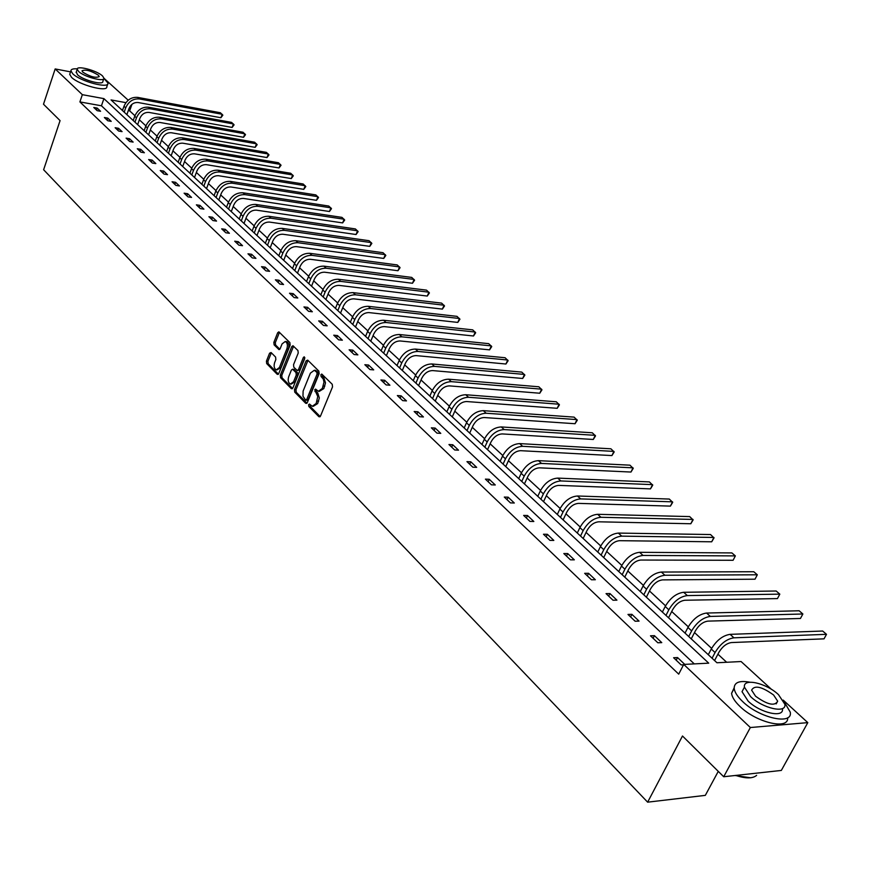 <?xml version="1.0" encoding="UTF-8"?>
<svg xmlns="http://www.w3.org/2000/svg" width="870" height="870" viewBox="0 0 870 870"><rect width="100%" height="100%" fill="white"/><g stroke="black" fill="none" stroke-linecap="round" stroke-linejoin="round"><path stroke-width="1.3" d="M308.622 404.68L308.828 406.464L318.888 416.697L320.497 416.067L332.536 386.878L332.242 384.29L321.748 374.056L320.878 374.698L321.084 376.492L323.292 379.081L323.988 382.115L322.335 388.444L318.387 391.315L315.592 389.107L314.733 389.738L317.767 396.502L316.169 403.462L312.276 406.301L309.47 404.061L308.622 404.68M310.177 404.67L310.329 406.573L320.193 416.589M322.465 374.655L322.585 376.612L323.901 377.906L322.4 377.787M316.299 389.706L316.441 391.641L317.746 392.946L316.234 392.838M271.081 352.524L269.569 353.209L266.427 361.137L266.688 363.595L277.204 374.296L278.726 373.632L290.145 345.064L289.873 342.562L278.857 331.84L277.671 332.753L273.843 342.41L274.115 344.879L278.976 349.599L280.162 348.696L282.076 343.9L285.262 341.486C287.372 342.715 287.916 345.118 286.915 348.707L279.411 367.499L276.279 369.87C274.17 368.641 273.615 366.226 274.615 362.649L275.855 359.538L275.583 357.059L271.081 352.524M783.217 700.111L807.806 722.633L781.325 770.439L723.709 776.747L682.493 735.998L647.639 802.173L43.62 169.737L60.073 120.615L43.5 104.226L55.169 68.937L70.535 71.862M723.709 776.747L750.353 727.527L683.744 664.419L708.724 663.168L103.911 98.625L82.345 94.678L55.169 68.937M694.282 663.897L101.453 105.792L79.899 101.91L678.709 674.141L683.744 664.419M79.899 101.91L82.345 94.678M294.473 389.619L294.745 392.142L305.707 403.288L307.295 402.647L319.138 373.654L318.844 371.099L307.708 360.126L306.12 360.822L294.473 389.619L295.974 389.727L296.246 392.261L306.99 403.169M291.309 388.64L280.575 377.721L280.303 375.231L291.754 346.641L292.962 345.727L297.953 350.523L298.225 353.035L293.538 364.704L293.81 367.216L297.257 370.522L298.464 369.63L303.38 357.439L304.239 356.809L304.685 358.723L292.864 387.987L291.309 388.64L292.342 388.716M103.965 78.246L128.216 100.202M807.806 722.633L750.353 727.527M647.639 802.173L705.32 795.365L718.261 771.375M726.657 662.266L717.913 654.186M711.616 648.367L694.51 632.566M688.29 626.824L671.705 611.512M665.55 605.824L649.488 590.98M643.398 585.369L627.814 570.97M621.8 565.413L606.694 551.46M600.746 545.968L586.075 532.418M580.192 526.992L565.968 513.844M560.149 508.471L546.338 495.715M540.574 490.397L527.166 478.011M521.467 472.747L508.439 460.719M502.806 455.51L490.158 443.82M484.579 438.676L472.279 427.311M466.766 422.211L454.814 411.184M449.344 406.138L437.73 395.404M432.325 390.412L421.026 379.972M415.675 375.035L404.691 364.889M399.384 359.984L388.705 350.121M383.452 345.27L373.056 335.668M367.858 330.872L357.744 321.519M352.6 316.767L342.747 307.675M337.647 302.967L328.066 294.114M323.009 289.449L313.678 280.825M308.676 276.203L299.584 267.808M294.636 263.229L285.784 255.051M280.869 250.517L272.245 242.556M267.373 238.054L258.977 230.3M254.149 225.841L245.96 218.283M241.186 213.868L233.203 206.494M228.462 202.123L220.686 194.934M215.988 190.595L208.408 183.592M203.754 179.296L196.359 172.467M191.748 168.204L184.538 161.537M179.959 157.318L172.923 150.825M168.388 146.628L161.526 140.298M157.035 136.144L150.336 129.956M145.877 125.835L139.352 119.81M134.926 115.721L129.663 110.86L128.281 110.61M122.822 109.631L121.169 109.337M129.663 110.86L131.935 104.356M125.911 102.649L111.045 99.93L716.945 662.755L741.099 661.537L771.527 689.399M101.453 105.792L103.911 98.625M97.19 108.087L100.572 111.273L97.157 110.675L93.786 107.478L97.19 108.087L96.516 110.066M107.782 118.113L111.219 121.365L107.793 120.767L104.367 117.515L107.782 118.113L107.097 120.103M118.57 128.325L122.072 131.631L118.624 131.044L115.134 127.727L118.57 128.325L117.874 130.326M129.554 138.721L133.121 142.093L129.663 141.516L126.096 138.134L129.554 138.721L128.847 140.744M140.744 149.314L144.376 152.75L140.897 152.174L137.275 148.737L140.744 149.314L140.026 151.347M152.141 160.102L155.839 163.603L152.348 163.038L148.65 159.536L152.141 160.102L151.402 162.157M163.745 171.096L167.518 174.663L164.006 174.109L160.243 170.542L163.745 171.096L163.005 173.163M175.588 182.298L179.427 185.941L175.892 185.397L172.064 181.754L175.588 182.298L174.826 184.386M187.648 193.716L191.563 197.425L188.018 196.892L184.103 193.183L187.648 193.716L186.876 195.815M199.937 205.363L203.928 209.137L200.372 208.626L196.381 204.841L199.937 205.363L199.154 207.473M212.476 217.228L216.543 221.089L212.976 220.578L208.909 216.717L212.476 217.228L211.682 219.36M225.265 229.332L229.408 233.269L225.819 232.779L221.676 228.843L225.265 229.332L224.449 231.474M238.304 241.686L242.534 245.688L238.924 245.209L234.704 241.197L238.304 241.686L237.477 243.839M251.604 254.279L255.932 258.368L252.3 257.911L247.983 253.812L251.604 254.279L250.777 256.454M265.187 267.133L269.591 271.309L265.959 270.864L261.544 266.677L265.187 267.133L264.339 269.33M279.042 280.26L283.544 284.523L279.89 284.088L275.388 279.814L279.042 280.26L278.172 282.456M293.19 293.647L297.79 297.997L294.114 297.583L289.514 293.223L293.19 293.647L292.309 295.876M307.632 307.327L312.33 311.764L308.632 311.373L303.945 306.925L307.632 307.327L306.74 309.568M322.389 321.291L327.185 325.837L323.477 325.456L318.681 320.91L322.389 321.291L321.476 323.553M337.451 335.559L342.356 340.203L338.637 339.833L333.743 335.189L337.451 335.559L336.527 337.832M352.85 350.142L357.864 354.884L354.123 354.536L349.12 349.794L352.85 350.142L351.904 352.437M368.586 365.041L373.708 369.88L369.957 369.565L364.845 364.715L368.586 365.041L367.629 367.347M384.681 380.266L389.912 385.225L386.139 384.921L380.919 379.962L384.681 380.266L383.692 382.604M401.124 395.839L406.475 400.907L402.69 400.635L397.351 395.556L401.124 395.839L400.124 398.188M417.948 411.771L423.429 416.958L419.623 416.708L414.163 411.51L417.948 411.771L416.926 414.142M435.163 428.073L440.764 433.369L436.947 433.14L431.357 427.833L435.163 428.073L434.119 430.454M452.77 444.744L458.501 450.171L454.684 449.975L448.953 444.537L452.77 444.744L451.704 447.147M470.8 461.807L476.673 467.364L472.834 467.19L466.962 461.633L470.8 461.807L469.713 464.232M489.255 479.283L495.269 484.971L491.419 484.829L485.406 479.131L489.255 479.283L488.146 481.73M508.156 497.183L514.311 503.012L510.451 502.893L504.296 497.064L508.156 497.183L507.025 499.641M527.524 515.519L533.832 521.489L529.95 521.402L523.653 515.421L527.524 515.519L526.361 517.998M547.361 534.3L553.831 540.422L549.949 540.379L543.478 534.245L547.361 534.3L546.175 536.801M567.708 553.559L574.33 559.834L570.437 559.823L563.814 553.537L567.708 553.559L566.49 556.082M588.555 573.308L595.352 579.735L591.448 579.768L584.662 573.319L588.555 573.308L587.326 575.853M609.946 593.557L616.928 600.159L613.013 600.224L606.042 593.612L609.946 593.557L608.685 596.124M631.903 614.34L639.058 621.115L635.133 621.223L627.977 614.438L631.903 614.34L630.598 616.928M654.425 635.665L661.765 642.625L657.84 642.778L650.499 635.807L654.425 635.665L653.098 638.275M683.559 664.778L681.156 664.908L673.619 657.742L677.556 657.557L684.744 664.375M677.556 657.557L676.197 660.189M313.189 406.366L317.68 403.571L316.169 403.462M317.746 392.946L319.333 397.938L317.68 403.571M319.29 391.38L323.847 388.553L322.335 388.444M323.901 377.906L325.5 382.898L323.847 388.553M307.958 360.376L295.974 389.727M305.587 400.004L306.697 399.558L317.071 374.122L316.876 372.338L314.32 370.261L310.383 373.154L303.119 391.087L302.967 396.241L305.587 400.004M307.088 400.113L308.197 399.656L306.697 399.558M314.962 370.315L318.376 372.458L318.583 374.241L308.197 399.656M292.559 388.509L282.065 377.841L280.575 377.721M293.581 346.206L281.793 375.351L282.065 377.841M297.518 370.544L299.954 369.75L304.815 357.733M288.688 376.764C287.676 380.386 288.242 382.822 290.406 384.083L293.581 381.712L296.268 375.057L295.996 372.545L292.548 369.228L291.352 370.131L288.688 376.764M291.102 384.138L295.082 381.832L293.581 381.712M293.788 369.337L297.486 372.664L297.768 375.177L295.082 381.832M276.943 369.924L280.901 367.618L279.411 367.499M286.11 341.562L286.752 341.627C288.862 342.856 289.405 345.26 288.405 348.837L280.901 367.618M279.487 332.329L275.333 342.552L275.594 345.009L279.846 349.251M271.364 352.807L267.916 361.257L268.177 363.725L278.433 374.144M714.574 660.547L718.87 652.359C722.361 646.595 726.548 643.321 731.431 642.56L824.031 638.841L826.5 634.328L733.932 637.819C726.591 638.95 720.295 643.854 715.064 652.533L712.073 658.231M824.031 638.841L826.5 634.328L822.672 631.033L730.104 634.35C722.763 635.47 716.488 640.363 711.268 649.031L708.289 654.718M750.538 777.78L735.041 775.507M735.726 775.431C745.742 778.704 752.713 778.672 756.628 775.366M749.918 682.211C739.391 680.318 734.139 682.395 734.182 688.442C734.661 692.259 737.466 696.609 742.61 701.514C759.488 718.152 792.983 725.493 790.275 712.171L783.772 701.068M734.149 687.844L731.572 693.336C732.04 697.164 734.835 701.535 739.968 706.44C756.356 722.665 789.036 730.278 787.644 717.75M782.554 708.495L782.413 708.756C784.316 718.337 760.293 713.063 748.135 701.122L742.023 691.672L744.252 687.507M750.571 696.587C762.762 708.506 786.795 713.813 784.86 704.265L778.498 694.662C766.285 682.95 742.73 677.686 744.437 687.169L750.571 696.587M773.593 695C761.772 686.539 754.453 684.929 751.615 690.149L755.595 696.239C767.492 704.787 774.855 706.429 777.671 701.166L773.593 695M77.289 68.86C73.156 68.567 71.025 69.219 70.894 70.796L72.732 73.765C80.181 81.367 109.044 89.001 108.032 83.183L103.932 78.43M69.981 73.526L69.709 74.352L71.536 77.332C78.974 84.956 107.826 92.557 106.825 86.706L107.739 84.031M103.758 78.789L102.856 81.432C103.563 85.619 82.824 80.127 77.452 74.668L76.31 71.927M78.55 71.394C83.933 76.832 104.672 82.345 103.965 78.18L102.562 75.994C97.135 70.59 76.625 65.109 77.212 69.252L78.55 71.394M98.332 75.179C90.937 70.655 85.488 69.198 81.987 70.829L82.857 72.21C90.273 76.767 95.722 78.224 99.223 76.582L98.332 75.179M691.248 638.885L695.445 630.761C698.86 625.041 703.004 621.832 707.886 621.126L800.454 618.472L802.869 613.992L710.322 616.428C703.004 617.461 696.772 622.289 691.639 630.891L688.725 636.535M800.454 618.472L802.869 613.992L799.139 610.773L706.592 613.045C699.273 614.079 693.053 618.885 687.942 627.466L685.038 633.11M668.519 617.765L672.619 609.718C675.968 604.052 680.068 600.887 684.94 600.246L777.454 598.593L779.814 594.145L687.322 595.58C680.014 596.537 673.848 601.279 668.823 609.794L665.974 615.405M777.454 598.593L779.814 594.145L776.17 591.013L683.689 592.285C676.392 593.231 670.226 597.962 665.213 606.466L662.375 612.067M646.366 597.19L650.379 589.207C653.664 583.585 657.72 580.486 662.581 579.888L755.008 579.202L757.313 574.787L664.908 575.255C657.622 576.136 651.51 580.801 646.584 589.251L643.8 594.808M755.008 579.202L757.313 574.787L753.768 571.731L661.374 572.047C654.088 572.917 647.987 577.571 643.071 585.999L640.298 591.557M624.769 577.136L628.695 569.208C631.914 563.64 635.937 560.584 640.777 560.041L733.095 560.28L735.357 555.897L643.05 555.451C635.796 556.256 629.739 560.846 624.899 569.208L622.18 574.722M733.095 560.28L735.357 555.897L731.887 552.918L639.602 552.319C632.349 553.113 626.302 557.692 621.485 566.055L618.766 571.557M603.704 557.572L607.543 549.709C610.707 544.185 614.688 541.183 619.516 540.683L711.703 541.792L713.922 537.453L621.745 536.137C614.503 536.866 608.511 541.379 603.769 549.677L601.094 555.147M711.703 541.792L714.02 537.899L710.54 534.539L618.374 533.082C611.142 533.81 605.15 538.312 600.43 546.588L597.766 552.048M583.161 538.476L586.913 530.678C590.012 525.219 593.96 522.261 598.767 521.804L690.813 523.751L692.988 519.433L600.952 517.291C593.731 517.954 587.794 522.402 583.139 530.624L580.54 536.04M690.813 523.751L693.118 519.912L689.682 516.584L597.668 514.311C590.458 514.964 584.531 519.401 579.888 527.611L577.288 533.027M563.107 519.858L566.783 512.115C569.828 506.699 573.743 503.784 578.528 503.382L670.411 506.112L672.532 501.838L580.671 498.901C573.471 499.5 567.588 503.871 563.02 512.028L560.465 517.4M670.411 506.112L672.695 502.338L669.302 499.054L577.462 495.998C570.274 496.585 564.402 500.946 559.845 509.08L557.3 514.464M543.532 501.675L547.132 493.997C550.123 488.625 554.005 485.764 558.768 485.395L650.466 488.886L652.554 484.633L560.867 480.947C553.701 481.491 547.872 485.797 543.38 493.877L540.879 499.206M650.466 488.886L652.739 485.166L649.39 481.915L557.735 478.108C550.569 478.641 544.75 482.937 540.281 491.006L537.79 496.335M524.425 483.927L527.949 476.314C530.885 470.985 534.724 468.158 539.476 467.832L630.978 472.04L633.023 467.832L541.531 463.427C534.387 463.906 528.612 468.147 524.208 476.151L521.761 481.447M630.978 472.04L633.24 468.375L629.923 465.167L538.476 460.654C531.331 461.122 525.567 465.352 521.173 473.356L518.737 478.641M505.764 466.581L509.211 459.034C512.093 453.748 515.899 450.964 520.641 450.682L611.914 455.575L613.915 451.399L522.642 446.31C515.529 446.734 509.809 450.91 505.481 458.849L503.088 464.101M611.914 455.575L614.176 451.965L610.903 448.8L519.662 443.602C512.55 444.015 506.84 448.18 502.523 456.108L500.13 461.361M487.526 449.649L490.908 442.156C493.736 436.914 497.51 434.173 502.229 433.923L593.275 439.47L595.243 435.326L504.198 429.584C497.107 429.954 491.441 434.076 487.189 441.938L484.84 447.147M593.275 439.47L595.526 435.913L592.285 432.781L501.283 426.942C494.193 427.3 488.538 431.411 484.296 439.263L481.958 444.472M469.702 433.097L473.019 425.658C475.803 420.471 479.544 417.763 484.242 417.546L575.048 423.723L576.973 419.601L486.167 413.239C479.109 413.565 473.497 417.622 469.311 425.419L467.016 430.596M575.048 423.723L577.288 420.221L574.091 417.121L483.318 410.662C476.26 410.966 470.659 415.023 466.483 422.809L464.188 427.975M452.28 416.915L455.532 409.531C458.272 404.387 461.981 401.722 466.657 401.538L557.213 408.313L559.106 404.224L468.549 397.275C461.513 397.536 455.945 401.538 451.845 409.27L449.583 414.403M557.213 408.313L559.432 404.854L556.278 401.788L465.754 394.741C458.74 395.002 453.172 398.993 449.083 406.725L446.832 411.847M435.25 401.092L438.447 393.773C441.133 388.672 444.809 386.041 449.464 385.888L539.759 393.229L541.608 389.173L451.323 381.658C444.32 381.876 438.795 385.823 434.761 393.49L432.553 398.58M539.759 393.229L541.966 389.825L538.845 386.791L448.594 379.189C441.601 379.396 436.087 383.333 432.064 390.989L429.856 396.078M418.601 385.617L421.722 378.363C424.364 373.295 428.007 370.707 432.651 370.587L522.674 378.472L524.49 374.437L434.467 366.379C427.496 366.553 422.026 370.446 418.057 378.048L415.893 383.104M522.674 378.472L524.871 375.101L521.782 372.11L431.803 363.964C424.843 364.128 419.373 368.01 415.414 375.612L413.25 380.658M402.31 370.489L405.376 363.279C407.976 358.266 411.586 355.71 416.208 355.612L505.938 364.019L507.732 360.017L417.991 351.447C411.053 351.578 405.627 355.406 401.722 362.953L399.591 367.966M505.938 364.019L508.134 360.691L505.078 357.733L415.381 349.077C408.443 349.207 403.027 353.035 399.134 360.561L397.014 365.563M386.367 355.678L389.379 348.522C391.935 343.552 395.513 341.029 400.113 340.964L489.56 349.86L491.311 345.89L401.864 336.831C394.947 336.918 389.575 340.703 385.736 348.174L383.648 353.155M489.56 349.86L491.735 346.586L488.712 343.661L399.308 334.515C392.403 334.591 387.041 338.376 383.202 345.836L381.125 350.806M370.761 341.181L373.719 334.091C376.231 329.154 379.788 326.663 384.366 326.631L473.508 335.994L475.237 332.057L386.084 322.52C379.2 322.574 373.872 326.304 370.087 333.721L368.043 338.658M473.508 335.994L475.683 332.764L472.693 329.86L383.583 320.258C376.71 320.301 371.381 324.021 367.618 331.437L365.574 336.364M355.493 327L358.396 319.953C360.865 315.06 364.389 312.602 368.945 312.591L457.794 322.411L459.48 318.496L370.631 308.513C363.78 308.524 358.494 312.21 354.775 319.573L352.763 324.466M457.794 322.411L459.947 319.225L456.989 316.354L368.184 306.305C361.344 306.305 356.069 309.981 352.35 317.332L350.349 322.215M340.54 313.102L343.389 306.12C345.825 301.259 349.316 298.845 353.851 298.856L442.384 309.1L444.048 305.218L355.504 294.81C348.685 294.778 343.454 298.421 339.789 305.718L337.81 310.579M442.384 309.1L444.526 305.946L441.601 303.119L353.111 292.635C346.303 292.603 341.073 296.235 337.408 303.521L335.439 308.371M325.891 299.497L328.686 292.57C331.089 287.752 334.548 285.36 339.072 285.393L427.279 296.05L428.921 292.2L340.692 281.38C333.906 281.315 328.708 284.903 325.108 292.146L323.161 296.974M427.279 296.05L429.421 292.94L426.517 290.134L338.343 279.259C331.568 279.183 326.38 282.772 322.781 290.004L320.845 294.81M311.547 286.176L314.298 279.292C316.658 274.518 320.084 272.158 324.586 272.212L412.478 283.261L414.087 279.433L326.185 268.232C319.431 268.134 314.277 271.679 310.721 278.857L308.817 283.642M412.478 283.261L414.599 280.194L411.738 277.41L323.89 266.144C317.137 266.046 311.993 269.58 308.448 276.747L306.544 281.532M297.486 273.126L300.193 266.285C302.521 261.544 305.925 259.216 310.394 259.293L397.96 270.722L399.547 266.927L311.971 255.345C305.25 255.214 300.139 258.716 296.637 265.839L294.767 270.592M397.96 270.722L400.08 267.688L397.242 264.937L309.72 253.3C302.999 253.17 297.899 256.661 294.408 263.773L292.537 268.525M283.718 260.326L286.371 253.54C288.666 248.842 292.037 246.536 296.496 246.645L383.735 258.423L385.279 254.649L298.04 242.719C291.341 242.556 286.274 246.014 282.837 253.083L280.988 257.792M383.735 258.423L385.834 255.432L383.028 252.702L295.833 240.718C289.144 240.555 284.088 244.002 280.64 251.06L278.813 255.769M270.211 247.787L272.821 241.055C275.083 236.39 278.433 234.117 282.87 234.237L369.772 246.362L371.294 242.61L284.381 230.343C277.726 230.148 272.701 233.562 269.298 240.577L267.492 245.253M369.772 246.362L371.86 243.404L369.076 240.707L282.217 228.375C275.562 228.179 270.548 231.594 267.155 238.597L265.35 243.274M256.976 235.487L259.543 228.81C261.772 224.177 265.089 221.937 269.504 222.078L356.069 234.519L357.57 230.811L270.994 218.207C264.371 217.989 259.38 221.361 256.041 228.321L254.257 232.964M356.069 234.519L358.146 231.605L355.395 228.93L268.873 216.282C262.251 216.064 257.27 219.425 253.931 226.374L252.159 231.018M244.002 223.438L246.525 216.804C248.722 212.204 252.017 209.985 256.411 210.148L342.628 222.905L344.107 219.218L257.868 206.31C251.278 206.059 246.33 209.387 243.034 216.293L241.284 220.915M342.628 222.905L344.694 220.023L341.975 217.38L255.791 204.428C249.201 204.178 244.263 207.495 240.968 214.39L239.228 219.001M231.279 211.617L233.758 205.026C235.922 200.47 239.185 198.273 243.556 198.458L329.436 211.508L330.894 207.843L245.003 194.641C238.434 194.369 233.53 197.664 230.278 204.515L228.56 209.094M329.436 211.508L331.492 208.659L328.795 206.049L242.958 192.792C236.401 192.52 231.507 195.804 228.255 202.645L226.537 207.212M218.794 200.013L221.23 193.477C223.362 188.953 226.602 186.789 230.952 186.985L316.484 200.328L317.92 196.685L232.377 183.2C225.841 182.896 220.98 186.147 217.772 192.944L216.075 197.501M316.484 200.328L318.54 197.512L315.864 194.913L230.376 181.384C223.851 181.08 218.99 184.331 215.782 191.117L214.096 195.663M206.538 188.638L208.941 182.145C211.051 177.654 214.259 175.512 218.587 175.729L303.771 189.345L305.185 185.723L219.99 171.966C213.487 171.651 208.659 174.859 205.494 181.602L203.83 186.126M303.771 189.345L305.816 186.561L303.162 183.983L218.022 170.194C211.53 169.867 206.701 173.065 203.547 179.807L201.894 184.32M194.521 177.48L196.881 171.031C198.958 166.572 202.155 164.452 206.462 164.68L291.298 178.557L292.679 174.968L207.832 160.95C201.361 160.602 196.576 163.777 193.455 170.476L191.813 174.957M291.298 178.557L293.32 175.805L290.7 173.26L205.907 159.21C199.447 158.851 194.652 162.027 191.541 168.715L189.91 173.195M182.722 166.518L185.049 160.113C187.104 155.697 190.269 153.599 194.554 153.838L279.031 167.964L280.401 164.397L195.902 150.14C189.464 149.77 184.712 152.913 181.634 159.558L180.025 164.006M279.031 167.964L281.053 165.246L278.454 162.723L194.01 148.422C187.583 148.052 182.831 151.184 179.764 157.829L178.154 162.266M171.151 155.763L173.434 149.401C175.457 145.018 178.6 142.952 182.863 143.202L266.992 157.557L268.341 154.023L184.19 139.526C177.784 139.135 173.065 142.234 170.031 148.835L168.443 153.25M266.992 157.557L269.004 154.871L266.427 152.37L182.33 137.841C175.936 137.449 171.227 140.548 168.193 147.139L166.616 151.554M159.775 145.203L162.027 138.885C164.028 134.535 167.138 132.49 171.39 132.751L255.16 147.345L256.487 143.822L172.695 129.108C166.322 128.695 161.635 131.761 158.644 138.308L157.078 142.702M255.16 147.345L257.161 144.681L254.605 142.201L170.868 127.455C164.506 127.042 159.83 130.098 156.839 136.644L155.284 141.027M148.618 134.828L150.836 128.564C152.805 124.236 155.893 122.213 160.113 122.496L243.546 137.297L244.851 133.806L161.407 118.875C155.067 118.44 150.423 121.474 147.465 127.977L145.921 132.327M243.546 137.297L245.525 134.665L243.002 132.218L159.612 117.243C153.283 116.808 148.639 119.842 145.692 126.335L144.159 130.685M137.656 124.649L139.831 118.418C141.777 114.122 144.844 112.132 149.053 112.426L232.116 127.433L233.41 123.953L150.314 108.826C144.007 108.369 139.396 111.371 136.481 117.831L134.97 122.148M232.116 127.433L234.095 124.823L231.594 122.398L148.563 107.227C142.256 106.771 137.656 109.772 134.741 116.221L133.23 120.538M126.879 114.644L129.032 108.456C130.946 104.193 134.002 102.214 138.178 102.529L220.893 117.733L222.165 114.285L139.428 98.952C133.153 98.484 128.575 101.453 125.693 107.858L124.203 112.154M220.893 117.733L222.861 115.155L220.371 112.741L137.699 97.386C131.424 96.918 126.857 99.876 123.986 106.27L122.496 110.566M310.329 406.573L308.828 406.464M322.585 376.612L321.084 376.492M316.441 391.641L314.94 391.522M318.67 401.157L317.158 401.048M324.836 386.128L323.335 386.008M319.997 416.773L318.888 416.697M307.621 360.952L306.12 360.822M306.784 403.365L305.707 403.288M296.246 392.261L294.745 392.142M318.583 374.241L317.071 374.122M318.376 372.458L316.876 372.338M317.006 371.099L315.505 370.979M281.793 375.351L280.303 375.231M293.244 346.782L291.754 346.641M299.954 369.75L298.464 369.63M304.783 357.57L303.38 357.439M297.768 375.177L296.268 375.057M297.486 372.664L295.996 372.545M294.408 369.576L292.907 369.456M288.405 348.837L286.915 348.707M279.596 349.479L278.628 349.392M275.594 345.009L274.115 344.879M275.333 342.552L273.843 342.41M279.161 332.895L277.671 332.753M278.204 374.372L277.204 374.296M268.177 363.725L266.688 363.595M267.916 361.257L266.427 361.137M271.048 353.34L269.569 353.209M715.064 652.533L711.268 649.031M733.932 637.819L730.104 634.35M691.639 630.891L687.942 627.466M710.322 616.428L706.592 613.045M668.823 609.794L665.213 606.466M687.322 595.58L683.689 592.285M646.584 589.251L643.071 585.999M664.908 575.255L661.374 572.047M624.899 569.208L621.485 566.055M643.05 555.451L639.602 552.319M603.769 549.677L600.43 546.588M621.745 536.137L618.374 533.082M583.139 530.624L579.888 527.611M600.952 517.291L597.668 514.311M563.02 512.028L559.845 509.08M580.671 498.901L577.462 495.998M543.38 493.877L540.281 491.006M560.867 480.947L557.735 478.108M524.208 476.151L521.173 473.356M541.531 463.427L538.476 460.654M505.481 458.849L502.523 456.108M522.642 446.31L519.662 443.602M487.189 441.938L484.296 439.263M504.198 429.584L501.283 426.942M469.311 425.419L466.483 422.809M486.167 413.239L483.318 410.662M451.845 409.27L449.083 406.725M468.549 397.275L465.754 394.741M434.761 393.49L432.064 390.989M451.323 381.658L448.594 379.189M418.057 378.048L415.414 375.612M434.467 366.379L431.803 363.964M401.722 362.953L399.134 360.561M417.991 351.447L415.381 349.077M385.736 348.174L383.202 345.836M401.864 336.831L399.308 334.515M370.087 333.721L367.618 331.437M386.084 322.52L383.583 320.258M354.775 319.573L352.35 317.332M370.631 308.513L368.184 306.305M339.789 305.718L337.408 303.521M355.504 294.81L353.111 292.635M325.108 292.146L322.781 290.004M340.692 281.38L338.343 279.259M310.721 278.857L308.448 276.747M326.185 268.232L323.89 266.144M296.637 265.839L294.408 263.773M311.971 255.345L309.72 253.3M282.837 253.083L280.64 251.06M298.04 242.719L295.833 240.718M269.298 240.577L267.155 238.597M284.381 230.343L282.217 228.375M256.041 228.321L253.931 226.374M270.994 218.207L268.873 216.282M243.034 216.293L240.968 214.39M257.868 206.31L255.791 204.428M230.278 204.515L228.255 202.645M245.003 194.641L242.958 192.792M217.772 192.944L215.782 191.117M232.377 183.2L230.376 181.384M205.494 181.602L203.547 179.807M219.99 171.966L218.022 170.194M193.455 170.476L191.541 168.715M207.832 160.95L205.907 159.21M181.634 159.558L179.764 157.829M195.902 150.14L194.01 148.422M170.031 148.835L168.193 147.139M184.19 139.526L182.33 137.841M158.644 138.308L156.839 136.644M172.695 129.108L170.868 127.455M147.465 127.977L145.692 126.335M161.407 118.875L159.612 117.243M136.481 117.831L134.741 116.221M150.314 108.826L148.563 107.227M125.693 107.858L123.986 106.27M139.428 98.952L137.699 97.386M307.36 400.276L306.055 400.189M315.821 370.392L314.32 370.261M294.049 369.358L292.548 369.228M286.752 341.627L285.262 341.486M776.192 703.884L777.671 701.166M742.023 691.672L744.437 687.169M734.182 688.442L731.572 693.336M76.114 72.525L77.212 69.252M70.894 70.796L69.709 74.352"/></g></svg>
